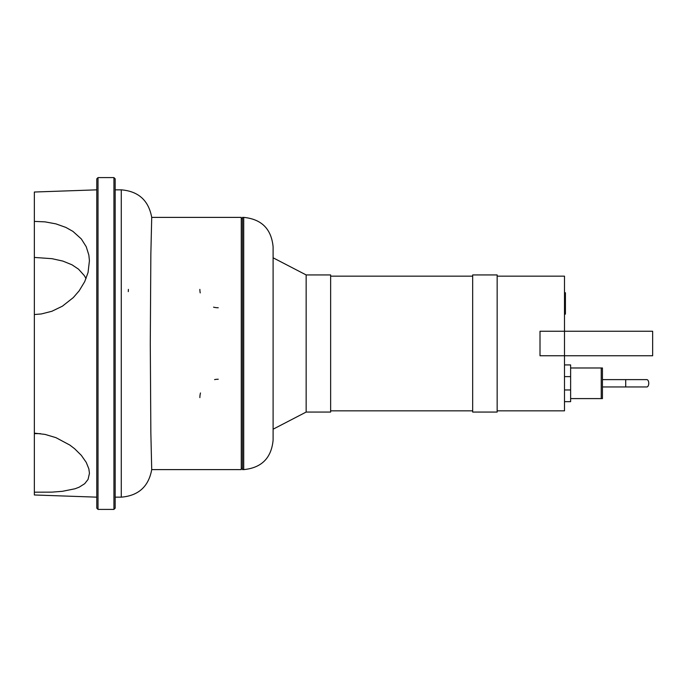 <?xml version="1.0" encoding="UTF-8"?>
<svg xmlns="http://www.w3.org/2000/svg" width="687" height="687" viewBox="0 0 687 687"><rect width="100%" height="100%" fill="white"/><g stroke="black" fill="none" stroke-linecap="round" stroke-linejoin="round"><path stroke-width="1.03" d="M218.243 379.241A18.369 18.369 0 0 0 214.593 379.61M200.475 392.964A18.369 18.369 0 0 0 199.874 397.61M128.254 291.623A18.369 18.369 0 0 0 128.392 289.39M199.874 289.39A18.369 18.369 0 0 0 200.218 292.911M213.563 307.149A18.369 18.369 0 0 0 218.243 307.759M151.715 217.393L150.848 254.327L150.281 343.5L150.848 432.673L151.715 469.607L241.266 469.607L241.266 217.393L151.715 217.393M34.35 314.543L34.35 221.394L45.05 221.867L55.939 223.876L65.883 227.423L72.925 231.382L81.306 238.921L86.227 246.719L88.855 255.1L89.43 260.699L88.048 272.524L84.69 281.67L79.151 290.841L73.303 297.591L62.371 306.204L51.894 311.263L41.435 313.942L34.35 314.543L34.35 433.626L40.533 433.652M86.055 278.578L84.329 275.642L78.567 269.21L71.989 264.796L62.861 261.086L51.98 258.681L34.35 257.436M96.79 497.156L34.35 494.975L34.35 433.626M34.35 221.394L34.35 192.025L96.79 189.844M34.35 433.136L45.05 434.407L55.939 437.653L69.808 445.047L74.608 448.714L81.306 455.335L86.227 462.368L88.855 468.843L89.447 473.334L88.048 479.44L84.69 483.708L79.151 487.195L75.038 488.766L62.371 491.325L51.894 492.132L34.35 492.184M113.93 177.598L113.93 509.402L115.158 508.174L115.158 178.826L113.93 177.598L98.018 177.598L96.79 178.826L96.79 508.174L98.018 509.402L98.018 177.598M243.713 469.607C261.558 467.864 271.356 458.074 273.1 440.221L273.1 246.779C271.356 228.926 261.558 219.136 243.713 217.393L242.494 217.393L242.494 469.607L243.713 469.607L243.713 217.393M570.622 398.597L601.228 398.597L601.228 367.983L602.447 367.983L602.447 398.597L601.228 398.597L601.228 367.983L570.622 367.983M564.499 401.655L570.622 401.655L570.622 364.926L564.499 364.926M564.499 389.967L570.622 389.967M564.499 376.622L570.622 376.622M497.156 410.843L564.499 410.843L564.499 355.746L652.65 355.746L652.65 331.254L540.008 331.254L540.008 355.746L564.499 355.746L564.499 276.157L497.156 276.157M306.153 274.937L306.153 412.063L330.645 412.063L330.645 274.937L306.153 274.937L273.1 257.797M497.156 343.5L497.156 274.937L472.673 274.937L472.673 412.063L497.156 412.063L497.156 343.5M625.711 386.961L646.845 386.961A3.675 1.906 -90 0 0 648.751 383.294A3.675 1.906 -90 0 0 646.845 379.619L625.711 379.619L625.711 386.961L602.447 386.961M564.499 292.722L565.418 292.722L565.418 308.575L564.499 308.575M565.418 306.668L564.499 306.668M565.418 308.575L565.418 314.079L564.499 314.079M565.418 314.079L564.499 314.406M151.75 469.427C148.701 486.482 138.542 495.722 121.281 497.156L121.281 189.844L115.158 189.844M565.418 300.666L564.499 300.666M565.418 294.629L564.499 294.629M151.75 217.573C148.701 200.518 138.542 191.278 121.281 189.844M113.93 509.402L98.018 509.402M121.281 497.156L115.158 497.156M242.494 218.612L241.266 218.612M242.494 468.388L241.266 468.388M472.673 276.157L330.645 276.157M472.673 410.843L330.645 410.843M306.153 412.063L273.1 429.203M602.447 379.619L625.711 379.619"/></g></svg>
